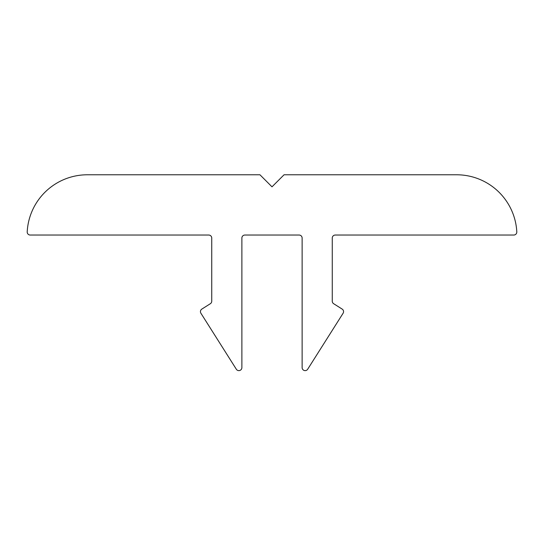 <?xml version="1.0" encoding="UTF-8"?>
<svg xmlns="http://www.w3.org/2000/svg" width="544" height="544" viewBox="0 0 544 544"><rect width="100%" height="100%" fill="white"/><g stroke="black" fill="none" stroke-linecap="round" stroke-linejoin="round"><path stroke-width="0.82" d="M200.444 311.637A3.012 3.012 0 0 0 200.913 313.249L236.314 369.22A3.012 3.012 0 0 0 241.876 367.608L241.876 238.054A3.012 3.012 0 0 1 244.888 235.042L299.118 235.042A3.012 3.012 0 0 1 302.131 238.054L302.131 367.608A3.012 3.012 0 0 0 307.693 369.22L343.094 313.249A3.012 3.012 0 0 0 342.156 309.087L333.662 303.715A3.012 3.012 0 0 1 332.262 301.172L332.262 238.054A3.012 3.012 0 0 1 335.274 235.042L513.794 235.042A3.012 3.012 0 0 0 516.8 231.866A60.262 60.262 0 0 0 456.627 174.78L284.056 174.78L272 186.83L259.95 174.78L87.38 174.78A60.262 60.262 0 0 0 27.207 231.866A3.012 3.012 0 0 0 30.212 235.042L208.733 235.042A3.012 3.012 0 0 1 211.745 238.054L211.745 301.172A3.012 3.012 0 0 1 210.338 303.715L201.844 309.087A3.012 3.012 0 0 0 200.444 311.637"/></g></svg>

